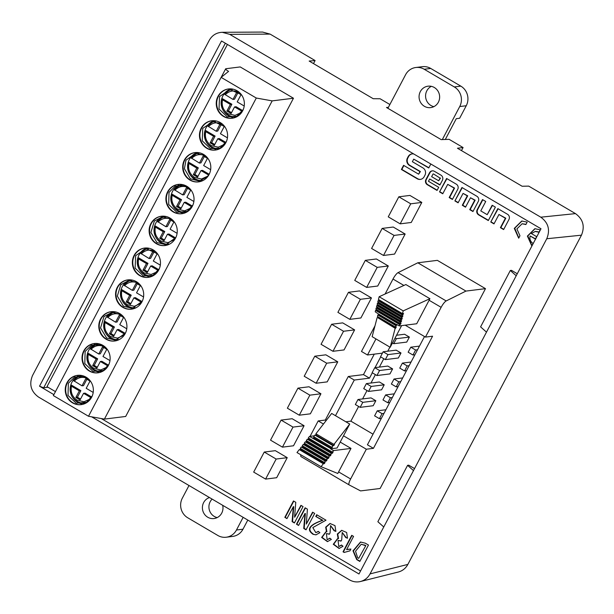 <?xml version="1.0" encoding="UTF-8"?>
<svg xmlns="http://www.w3.org/2000/svg" width="614" height="614" viewBox="0 0 614 614"><rect width="100%" height="100%" fill="white"/><g stroke="black" fill="none" stroke-linecap="round" stroke-linejoin="round"><path stroke-width="0.92" d="M538.977 232.238L535.231 231.447L531.386 233.558L536.651 236.651L535.385 239.053L530.12 235.96C529.452 239.153 530.435 241.655 533.059 243.466L531.793 245.869L527.38 236.083L534.863 228.707L540.243 229.836L538.977 232.238M527.157 222.138L521.77 221.017L514.286 228.385L518.7 238.178L519.966 235.768L516.881 228.915L522.115 223.757L525.883 224.547L527.157 222.138M413.798 153.999A5.38 5.127 -97.1 0 0 408.195 156.593L407.412 158.082A5.38 5.127 -97.1 0 0 409.438 165.412L419.984 171.605L418.625 174.176L403.59 165.335L401.402 169.479L417.19 178.751A5.38 5.127 -97.1 0 0 424.151 176.717L424.934 175.228A5.38 5.127 -97.1 0 0 422.908 167.898L412.362 161.705L413.721 159.133L428.756 167.975L430.844 164.022M442.755 193.786L439.532 191.89L446.601 178.474L456.302 184.177A3.791 3.615 82.9 0 1 457.729 189.342L452.395 199.45L449.172 197.554L454.137 188.137L447.721 184.361L442.755 193.786M482.512 199.581L477.185 209.689A3.791 3.615 -97.1 0 0 478.613 214.854L488.314 220.556L495.383 207.148L492.159 205.253L487.194 214.67L480.777 210.901L485.735 201.476L482.512 199.581M276.162 459.049L265.593 479.097L276.668 477.715L287.237 457.668L275.325 450.668L264.25 452.05L276.162 459.049L287.237 457.668M326.694 363.204L316.126 383.251L327.201 381.877L337.769 361.83L325.857 354.823L314.782 356.204L326.694 363.204L337.769 361.83M309.855 395.155L299.279 415.194L310.362 413.821L320.93 393.774L309.019 386.774L297.936 388.148L309.855 395.155L320.93 393.774M293.008 427.098L282.44 447.145L293.515 445.772L304.083 425.725L292.172 418.725L281.097 420.099L293.008 427.098L304.083 425.725M343.541 331.261L332.972 351.3L344.047 349.926L354.616 329.879L342.704 322.88L331.629 324.253L343.541 331.261L354.616 329.879M360.387 299.31L349.819 319.357L360.894 317.975L371.462 297.936L359.551 290.929L348.468 292.31L360.387 299.31L371.462 297.936M377.226 267.359L366.658 287.406L377.733 286.032L388.301 265.985L376.39 258.985L365.315 260.359L377.226 267.359L388.301 265.985M394.073 235.415L383.504 255.462L394.579 254.081L405.148 234.034L393.236 227.034L382.161 228.408L394.073 235.415L405.148 234.034M286.953 518.6L284.835 517.349L293.477 500.955L295.779 502.306L294.574 517.172L300.937 505.337L303.055 506.581L294.413 522.982L292.111 521.631L293.315 506.757L286.953 518.6M319.894 532.683L315.941 534.848L313.017 534.295C311.428 532.906 301.996 527.342 322.419 520.35L315.788 516.458L316.701 514.732L326.003 520.196L312.81 527.587L315.811 532.614L318.298 531.371L319.894 532.683M343.011 546.276L339.089 548.479L333.279 544.288L337.523 538.678L338.122 538.624L337.332 534.026L341.645 530.335L346.649 532.484L347.493 538.232L345.682 537.549L342.228 532.445L341.699 539.852L341.039 541.095L338.045 540.435L338.798 546.544L341.507 545.009L343.011 546.276M359.835 561.434L356.703 559.6L352.996 550.835L360.495 542.024L365.345 543.198L368.477 545.04L359.835 561.434M55.452 391.617L47.002 386.651L227.426 44.446M101.256 418.541L360.564 570.966M104.403 419.109L125.686 416.461L293.469 98.232L240.22 66.934L225.891 68.722A5.042 0.906 -152.2 0 0 225.645 68.845A5.042 0.906 -152.2 0 0 228.577 71.385L221.132 77.372L256.291 98.033L272.179 100.88L104.403 419.109L88.508 416.261L256.291 98.033M485.49 288.649L465.942 291.082L446.178 300.944A7.199 1.765 120.4 0 0 441.136 307.33L425.448 337.094L432.563 336.203L373.442 448.335L366.328 449.218L350.632 478.981A7.199 1.765 120.4 0 0 349.159 484.914L360.579 490.908L380.127 488.483L485.49 288.649L437.36 260.359L417.812 262.792L398.049 272.647A7.199 1.765 120.4 0 0 393.006 279.04L385.108 294.014M351.73 535.316L353.572 536.398L346.595 549.637L350.893 549.023L349.934 550.842L344.139 552.462L343.034 551.809L351.73 535.316M331.36 539.43L327.439 541.625L321.629 537.442L325.873 531.831L326.471 531.778L325.681 527.173L329.994 523.481L334.998 525.63L335.843 531.386L334.039 530.696L330.578 525.592L330.048 532.998L329.388 534.249L326.395 533.581L327.147 539.698L329.856 538.163L331.36 539.43M298.588 525.438L296.47 524.187L305.112 507.793L307.414 509.144L306.302 524.072L312.572 512.176L314.69 513.427L306.048 529.821L303.746 528.47L304.951 513.596L298.588 525.438M409.899 195.429L421.81 202.428L411.242 222.475L400.167 223.849L410.735 203.81L398.824 196.802L409.899 195.429M429.516 172.757L425.924 179.564A3.791 3.615 -97.1 0 0 427.352 184.73L437.045 190.424L438.695 187.301L428.465 181.291L429.677 178.989L439.908 184.998L442.379 180.316A3.791 3.615 -97.1 0 0 440.952 175.151L434.428 171.314A3.791 3.615 -97.1 0 0 429.516 172.757L429.954 172.703A3.791 3.615 82.9 0 1 432.433 170.83M493.986 223.903L490.763 222.007L497.839 208.591L507.532 214.294A3.791 3.615 82.9 0 1 508.968 219.451L503.634 229.567L500.41 227.671L505.376 218.254L498.959 214.478L493.986 223.903M458.105 202.804L454.882 200.908L461.951 187.5L476.863 196.265A3.791 3.615 82.9 0 1 478.291 201.423L472.957 211.538L469.733 209.643L474.699 200.225L470.501 197.754L465.535 207.171L462.304 205.276L467.269 195.858L463.071 193.387L458.105 202.804M389.875 104.51L380.112 98.77L373.228 98.716L309.157 61.055L315.097 60.556L270.114 34.108L229.743 34.353L540.788 217.187L575.487 213.618L528.7 186.111L522.13 186.249L457.453 148.227L463.079 147.544L461.475 150.591M47.961 387.219L43.694 387.795L39.519 386.191L53.863 394.625M225.361 43.233L43.694 387.795M91.624 416.814L358.975 573.975L540.988 228.761L221.524 40.977L39.519 386.191M262.585 32.066L270.114 34.108M313.493 63.603L315.097 60.556M229.743 34.353L222.214 32.304C216.496 32.55 212.175 35.236 209.244 40.347L32.542 375.499C28.935 384.318 30.93 391.509 38.513 397.051L349.558 579.892C353.027 581.865 356.673 582.402 360.495 581.504C364.701 580.368 367.886 577.828 370.05 573.89L546.759 238.746C550.359 229.92 548.371 222.736 540.788 217.187M370.05 573.89L407.865 564.412L581.458 235.17L546.759 238.746M407.865 564.412C405.7 568.349 402.515 570.89 398.309 572.025M575.487 213.618C583.07 219.167 585.065 226.351 581.458 235.17M516.205 275.755L510.318 270.49L480.593 326.871L486.48 332.136M510.318 270.49L511.477 270.344L517.264 273.752M388.378 107.358L386.49 107.481L441.167 139.616L449.133 139.34L463.079 147.544M413.483 470.6L407.589 465.335L377.863 521.708L383.758 526.981M407.589 465.335L408.747 465.189L414.534 468.589M88.508 416.261L53.357 395.593L221.132 77.372M217.97 96.352A14.759 14.061 -97.1 0 0 218.684 111.771A14.759 14.061 -97.1 0 0 232.123 118.249A14.759 14.061 -97.1 0 0 244.257 101.87A14.759 14.061 -97.1 0 0 228.485 88.961A14.759 14.061 -97.1 0 0 217.97 96.352M201.192 128.172A14.759 14.061 -97.1 0 0 201.906 143.599A14.759 14.061 -97.1 0 0 215.345 150.069A14.759 14.061 -97.1 0 0 227.479 133.691A14.759 14.061 -97.1 0 0 211.707 120.781A14.759 14.061 -97.1 0 0 201.192 128.172M141.972 301.789A14.759 14.061 -97.1 0 0 141.251 286.362A14.759 14.061 -97.1 0 0 127.812 279.892A14.759 14.061 -97.1 0 0 115.685 296.27A14.759 14.061 -97.1 0 0 131.457 309.18A14.759 14.061 -97.1 0 0 141.972 301.789M150.86 223.642A14.759 14.061 -97.1 0 0 151.574 239.061A14.759 14.061 -97.1 0 0 165.012 245.539A14.759 14.061 -97.1 0 0 177.147 229.16A14.759 14.061 -97.1 0 0 161.375 216.251A14.759 14.061 -97.1 0 0 150.86 223.642M134.082 255.462A14.759 14.061 -97.1 0 0 134.796 270.889A14.759 14.061 -97.1 0 0 148.235 277.359A14.759 14.061 -97.1 0 0 160.361 260.981A14.759 14.061 -97.1 0 0 144.597 248.071A14.759 14.061 -97.1 0 0 134.082 255.462M192.305 206.319A14.759 14.061 -97.1 0 0 191.591 190.9A14.759 14.061 -97.1 0 0 178.152 184.423A14.759 14.061 -97.1 0 0 166.018 200.801A14.759 14.061 -97.1 0 0 181.79 213.718A14.759 14.061 -97.1 0 0 192.305 206.319M184.415 160.001A14.759 14.061 -97.1 0 0 185.129 175.42A14.759 14.061 -97.1 0 0 198.568 181.89A14.759 14.061 -97.1 0 0 210.702 165.511A14.759 14.061 -97.1 0 0 194.93 152.602A14.759 14.061 -97.1 0 0 184.415 160.001M100.527 319.111A14.759 14.061 -97.1 0 0 101.241 334.53A14.759 14.061 -97.1 0 0 114.68 341.008A14.759 14.061 -97.1 0 0 126.806 324.629A14.759 14.061 -97.1 0 0 111.034 311.712A14.759 14.061 -97.1 0 0 100.527 319.111M108.409 365.43A14.759 14.061 -97.1 0 0 107.696 350.011A14.759 14.061 -97.1 0 0 94.257 343.541A14.759 14.061 -97.1 0 0 82.13 359.919A14.759 14.061 -97.1 0 0 97.902 372.828A14.759 14.061 -97.1 0 0 108.409 365.43M91.632 397.258A14.759 14.061 -97.1 0 0 90.918 381.831A14.759 14.061 -97.1 0 0 77.479 375.361A14.759 14.061 -97.1 0 0 65.353 391.74A14.759 14.061 -97.1 0 0 81.125 404.649A14.759 14.061 -97.1 0 0 91.632 397.258M293.469 98.232L272.179 100.88M241.555 112.408L235.032 115.363L228.155 113.836C223.25 110.474 221.37 105.8 222.506 99.821L221.669 99.054L222.514 98.747L231.877 104.25L228.408 110.827L231.539 112.669M222.506 99.821L230.357 104.441L226.888 111.019L231.102 113.49L234.571 106.913L242.238 111.426M224.31 94.042A13.692 13.04 82.9 0 1 229.007 90.496L224.294 94.042L232.998 99.43L236.797 92.223L241.01 94.702L237.211 101.909L244.211 106.022M224.778 144.236L218.254 147.183L211.377 145.656C206.473 142.294 204.585 137.628 205.721 131.649L204.892 130.874L205.736 130.567L215.1 136.078L211.63 142.655L214.762 144.49M205.721 131.649L213.58 136.262L210.111 142.839L214.324 145.318L217.793 138.741L225.461 143.246M207.532 125.862A13.692 13.04 82.9 0 1 212.229 122.316L207.517 125.862L216.22 131.25L220.019 124.051L224.233 126.522L220.434 133.729L227.433 137.843M140.882 303.347L134.366 306.294L127.489 304.774C122.585 301.405 120.697 296.739 121.833 290.76L121.004 289.985L121.848 289.685L131.212 295.188L127.743 301.766L130.866 303.6M121.833 290.76L129.692 295.38L126.223 301.958L130.429 304.429L133.898 297.851L141.573 302.364M123.644 284.973A13.692 13.04 82.9 0 1 128.334 281.435L123.629 284.98L132.332 290.368L136.131 283.161L140.337 285.633L136.546 292.84L143.538 296.953M174.437 239.698L167.921 242.653L161.045 241.125C156.14 237.764 154.252 233.09 155.388 227.111L154.559 226.343L155.403 226.036L164.767 231.539L161.298 238.117L164.422 239.959M155.388 227.111L163.247 231.731L159.778 238.309L163.992 240.788L167.453 234.21L175.128 238.716M157.199 221.332A13.692 13.04 82.9 0 1 161.889 217.786L157.184 221.332L165.887 226.719L169.687 219.513L173.9 221.992L170.101 229.199L177.101 233.312M157.66 271.526L151.144 274.473L144.267 272.946C139.363 269.584 137.475 264.918 138.611 258.939L137.782 258.164L138.626 257.865L147.989 263.368L144.52 269.945L147.644 271.779M138.611 258.939L146.47 263.552L143.001 270.129L147.207 272.608L150.676 266.031L158.351 270.536M140.422 253.152A13.692 13.04 82.9 0 1 145.111 249.606L140.406 253.152L149.11 258.54L152.909 251.341L157.115 253.812L153.323 261.019L160.323 265.133M191.215 207.877L184.699 210.832L177.822 209.305C172.918 205.943 171.03 201.269 172.166 195.29L171.337 194.523L172.181 194.216L181.544 199.719L178.075 206.296L181.199 208.138M172.166 195.29L180.025 199.911L176.556 206.488L180.769 208.96L184.231 202.382L191.906 206.895M182.066 185.014A13.692 13.04 82.9 0 0 178.666 185.965A13.692 13.04 82.9 0 0 173.977 189.511L182.665 194.899L186.464 187.692L190.678 190.171L186.879 197.37L193.878 201.484M208 176.057L201.476 179.004L194.6 177.477C189.695 174.115 187.807 169.449 188.943 163.47L188.114 162.695L188.958 162.395L198.322 167.898L194.853 174.476L197.977 176.31M188.943 163.47L196.802 168.082L193.333 174.66L197.547 177.139L201.016 170.562L208.683 175.074M198.844 153.193A13.692 13.04 82.9 0 0 195.444 154.145A13.692 13.04 82.9 0 0 190.754 157.683L199.443 163.078L203.242 155.872L207.455 158.343L203.656 165.55L210.656 169.664M124.105 335.167L117.589 338.122L110.712 336.595C105.808 333.233 103.919 328.559 105.055 322.58L104.219 321.813L105.071 321.506L114.434 327.009L110.965 333.586L114.089 335.428M105.055 322.58L112.907 327.201L109.445 333.778L113.651 336.249L117.12 329.672L124.795 334.185M114.956 312.303A13.692 13.04 82.9 0 0 111.556 313.255A13.692 13.04 82.9 0 0 106.867 316.801L115.555 322.189L119.354 314.982L123.56 317.461L119.761 324.66L126.76 328.774M234.571 106.913L236.091 106.729L242.714 110.62M226.888 111.019L228.408 110.827M230.357 104.441L231.877 104.25M235.008 116.982A14.015 13.354 82.9 0 1 233.328 116.806L232.253 116.629A13.692 13.04 82.9 0 1 221.639 99.153M232.998 99.43L234.517 99.238L237.879 92.86M232.407 89.544A13.692 13.04 82.9 0 0 229.007 90.496L230.004 90.058A14.015 13.354 82.9 0 1 231.585 89.483M217.793 138.741L219.313 138.549L225.937 142.448M210.111 142.839L211.63 142.655M213.58 136.262L215.1 136.078M218.231 148.803A14.015 13.354 82.9 0 1 216.55 148.634L215.476 148.45A13.692 13.04 82.9 0 1 204.861 130.974M216.22 131.25L217.74 131.066L221.101 124.688M215.629 121.365A13.692 13.04 82.9 0 0 212.229 122.316L213.227 121.879A14.015 13.354 82.9 0 1 214.808 121.303M133.898 297.851L135.418 297.66L142.049 301.558M126.223 301.958L127.743 301.766M129.692 295.38L131.212 295.188M134.336 307.913A14.015 13.354 82.9 0 1 132.662 307.744L131.58 307.56A13.692 13.04 82.9 0 1 120.973 290.084M132.332 290.368L133.852 290.176L137.214 283.798M131.734 280.483A13.692 13.04 82.9 0 0 128.334 281.435L129.339 280.989A14.015 13.354 82.9 0 1 130.92 280.414M167.453 234.21L168.973 234.018L175.604 237.91M159.778 238.309L161.298 238.117M163.247 231.731L164.767 231.539M167.891 244.272A14.015 13.354 82.9 0 1 166.217 244.096L165.143 243.919A13.692 13.04 82.9 0 1 154.528 226.443M165.887 226.719L167.407 226.528L170.769 220.15M165.289 216.834A13.692 13.04 82.9 0 0 161.889 217.786L162.894 217.348A14.015 13.354 82.9 0 1 164.475 216.773M150.676 266.031L152.195 265.839L158.826 269.738M143.001 270.129L144.52 269.945M146.47 263.552L147.989 263.368M151.113 276.093A14.015 13.354 82.9 0 1 149.44 275.924L148.358 275.74A13.692 13.04 82.9 0 1 137.751 258.264M149.11 258.54L150.63 258.356L153.991 251.978M148.511 248.662A13.692 13.04 82.9 0 0 145.111 249.606L146.117 249.169A14.015 13.354 82.9 0 1 147.698 248.593M184.231 202.382L185.758 202.198L192.382 206.089M176.556 206.488L178.075 206.296M180.025 199.911L181.544 199.719M184.668 212.444A14.015 13.354 82.9 0 1 182.995 212.275L181.921 212.091A13.692 13.04 82.9 0 1 171.306 194.623M182.665 194.899L184.185 194.707L187.546 188.329M173.962 189.511L179.672 185.528A14.015 13.354 82.9 0 1 181.253 184.952M201.016 170.562L202.536 170.37L209.159 174.269M193.333 174.66L194.853 174.476M196.802 168.082L198.322 167.898M201.453 180.623A14.015 13.354 82.9 0 1 199.773 180.455L198.698 180.27A13.692 13.04 82.9 0 1 188.084 162.794M199.443 163.078L200.962 162.887L204.324 156.509M190.739 157.691L196.449 153.7A14.015 13.354 82.9 0 1 198.03 153.124M117.12 329.672L118.64 329.488L125.271 333.379M109.445 333.778L110.965 333.586M112.907 327.201L114.434 327.009M117.558 339.734A14.015 13.354 82.9 0 1 115.885 339.565L114.803 339.388A13.692 13.04 82.9 0 1 104.196 321.913M115.555 322.189L117.074 321.997L120.436 315.619M106.851 316.801L112.562 312.818A14.015 13.354 82.9 0 1 114.143 312.242M232.729 117.443A14.759 14.061 82.9 0 1 223.78 111.303M221.7 99.038A14.759 14.061 82.9 0 1 229.26 89.59M215.951 149.271A14.759 14.061 82.9 0 1 207.002 143.123M204.922 130.866A14.759 14.061 82.9 0 1 212.482 121.411M132.056 308.382A14.759 14.061 82.9 0 1 123.107 302.241M121.027 289.977A14.759 14.061 82.9 0 1 128.595 280.521M165.611 244.733A14.759 14.061 82.9 0 1 156.67 238.593M154.582 226.328A14.759 14.061 82.9 0 1 162.15 216.88M148.834 276.561A14.759 14.061 82.9 0 1 139.892 270.413M137.805 258.156A14.759 14.061 82.9 0 1 145.372 248.701M182.389 212.912A14.759 14.061 82.9 0 1 173.447 206.772M171.367 194.508A14.759 14.061 82.9 0 1 178.927 185.052M199.166 181.092A14.759 14.061 82.9 0 1 190.225 174.944M188.145 162.687A14.759 14.061 82.9 0 1 195.705 153.231M115.278 340.202A14.759 14.061 82.9 0 1 106.329 334.062M104.25 321.797A14.759 14.061 82.9 0 1 111.817 312.342M228.7 88.93A14.759 14.061 -97.1 0 0 218.407 96.298A14.759 14.061 -97.1 0 0 219.06 111.625A14.759 14.061 -97.1 0 0 232.345 118.218M211.922 120.758A14.759 14.061 -97.1 0 0 201.63 128.119A14.759 14.061 -97.1 0 0 202.282 143.446A14.759 14.061 -97.1 0 0 215.56 150.039M128.034 279.869A14.759 14.061 -97.1 0 0 116.115 296.217A14.759 14.061 -97.1 0 0 131.672 309.157M161.589 216.22A14.759 14.061 -97.1 0 0 151.29 223.588A14.759 14.061 -97.1 0 0 151.95 238.915A14.759 14.061 -97.1 0 0 165.227 245.508M144.812 248.048A14.759 14.061 -97.1 0 0 134.512 255.409A14.759 14.061 -97.1 0 0 135.172 270.736A14.759 14.061 -97.1 0 0 148.45 277.328M178.367 184.4A14.759 14.061 -97.1 0 0 166.455 200.747A14.759 14.061 -97.1 0 0 182.005 213.687M195.145 152.579A14.759 14.061 -97.1 0 0 184.852 159.947A14.759 14.061 -97.1 0 0 185.505 175.266A14.759 14.061 -97.1 0 0 198.782 181.859M111.257 311.689A14.759 14.061 -97.1 0 0 100.957 319.057A14.759 14.061 -97.1 0 0 101.609 334.384A14.759 14.061 -97.1 0 0 114.895 340.977M107.327 366.988L100.811 369.943L93.934 368.415C89.022 365.054 87.142 360.38 88.278 354.401L87.441 353.633L88.293 353.326L97.649 358.829L94.188 365.407L97.311 367.249M88.278 354.401L96.129 359.021L92.668 365.599L96.874 368.078L100.343 361.5L108.018 366.005M98.179 344.124A13.692 13.04 82.9 0 0 94.779 345.076A13.692 13.04 82.9 0 0 90.089 348.622L98.777 354.009L102.576 346.803L106.782 349.282L102.983 356.488L109.983 360.602M100.343 361.5L101.863 361.308L108.494 365.207M92.668 365.599L94.188 365.407M96.129 359.021L97.649 358.829M100.78 371.562A14.015 13.354 82.9 0 1 99.107 371.386L98.025 371.209A13.692 13.04 82.9 0 1 87.418 353.733M98.777 354.009L100.297 353.817L103.659 347.447M90.074 348.622L95.776 344.638A14.015 13.354 82.9 0 1 97.365 344.063M98.501 372.03A14.759 14.061 82.9 0 1 89.552 365.883M87.472 353.626A14.759 14.061 82.9 0 1 95.04 344.17M94.479 343.51A14.759 14.061 -97.1 0 0 82.56 359.865A14.759 14.061 -97.1 0 0 98.117 372.798M90.55 398.816L84.034 401.763L77.157 400.236C72.245 396.874 70.364 392.208 71.5 386.229L70.664 385.454L71.508 385.155L80.871 390.657L77.41 397.235L80.534 399.069M71.5 386.229L79.352 390.842L75.883 397.419L80.096 399.898L83.565 393.321L91.24 397.826M73.312 380.442A13.692 13.04 82.9 0 1 78.001 376.896L73.296 380.442L82 385.83L85.791 378.631L90.005 381.102L86.206 388.309L93.205 392.423M83.565 393.321L85.085 393.129L91.716 397.028M75.883 397.419L77.41 397.235M79.352 390.842L80.871 390.657M84.003 403.383A14.015 13.354 82.9 0 1 82.33 403.214L81.248 403.03A13.692 13.04 82.9 0 1 70.641 385.554M82 385.83L83.519 385.646L86.881 379.268M81.401 375.952A13.692 13.04 82.9 0 0 78.001 376.896L78.999 376.459A14.015 13.354 82.9 0 1 80.587 375.883M81.723 403.851A14.759 14.061 82.9 0 1 72.774 397.703M70.694 385.446A14.759 14.061 82.9 0 1 78.262 375.991M77.702 375.338A14.759 14.061 -97.1 0 0 65.782 391.686A14.759 14.061 -97.1 0 0 81.34 404.618M349.159 484.914A7.199 1.765 120.4 0 0 349.174 484.922L301.029 456.624A7.199 1.765 120.4 0 0 301.052 456.632L349.143 484.906M360.157 407.351L373.189 405.731L375.829 400.719L371.017 397.895L357.985 399.514L355.345 404.526L360.157 407.351L362.797 402.339L357.985 399.514M385.323 359.62L398.356 358L400.996 352.989L396.184 350.157L383.151 351.776L380.511 356.788L385.323 359.62L387.964 354.608L383.151 351.776M376.935 375.53L389.967 373.911L392.607 368.899L387.795 366.067L374.763 367.686L372.122 372.698L376.935 375.53L379.575 370.518L374.763 367.686M368.546 391.44L381.578 389.821L384.218 384.809L379.406 381.985L366.374 383.604L363.734 388.616L368.546 391.44L371.186 386.429L366.374 383.604M392.461 342.973L393.712 343.71L406.744 342.09L409.384 337.078L404.572 334.246L396.537 335.244M389.905 347.117L387.749 351.208M383.788 358.722L379.36 367.118M375.4 374.632L370.971 383.029M367.011 390.542L362.582 398.939M358.622 406.453L350.87 421.15L345.836 421.78M373.028 434.175L350.87 421.15M338.606 471.905L350.993 448.412L333.54 450.584L332.374 452.081L333.11 451.988L332.45 453.239L331.368 453.378L330.37 454.675L331.099 454.583L330.439 455.834L329.365 455.964L328.36 457.261L329.096 457.169L328.436 458.428L327.354 458.558L326.356 459.855L327.085 459.763L326.425 461.014L325.351 461.152L324.346 462.442L325.075 462.357L324.415 463.608L323.34 463.739L321.061 466.686L337.777 473.471L338.606 471.905L350.632 478.981M366.328 449.218L343.518 435.81M323.463 424.028L318.198 420.928L310.055 436.362M340.21 442.08L350.993 448.412M382.438 353.127L367.494 354.984L361.477 351.454L374.985 325.827M367.494 354.984L375.968 338.92M424.504 336.541L367.425 444.797L373.442 448.335M465.942 291.082L417.812 262.792M429.102 300.261L416.714 323.755L399.261 325.919L399.63 324.522L400.359 324.43L401.026 323.179L399.952 323.309L400.267 322.104L400.996 322.012L401.656 320.761L400.581 320.892L400.896 319.679L401.633 319.587L402.293 318.336L401.218 318.474L401.533 317.261L402.27 317.169L402.93 315.918L401.848 316.049L402.17 314.844L402.899 314.752L403.559 313.493L402.485 313.631L403.206 310.884L429.923 298.696L429.102 300.261L441.136 307.33M425.448 337.094L405.194 325.182M335.49 415.693L354.278 380.043L348.268 376.505L325.313 420.045L318.198 420.928M326.164 420.544L325.313 420.045M300.852 454.805A7.199 1.765 120.4 0 0 301.029 456.624M348.268 376.505L363.465 374.617L374.264 354.148M354.278 380.043L369.482 378.155L372.307 372.805M375.016 367.656L380.695 356.895M363.465 374.617L369.482 378.155M402.485 313.631L378.424 299.486L379.145 296.731L405.862 284.551L429.923 298.696M399.261 325.919L396.567 324.338M396.191 324.384L378.147 313.777L375.2 311.774L375.568 310.377L399.63 324.522M397.043 324.622L395.876 325.597L395.485 327.078L396.383 326.97L395.17 328.29L390.189 347.278L401.61 325.627M378.892 314.214L378.523 314.898L396.575 325.504M378.523 314.898L377.825 314.982L395.876 325.597M377.825 314.982L377.441 316.471L395.485 327.078M378.078 316.847L377.671 317.615L395.723 328.221M377.671 317.615L395.17 328.29M377.119 317.684L372.145 336.672L390.189 347.278M402.17 314.844L378.101 300.691L377.787 301.904L401.848 316.049M378.101 300.691L378.838 300.607L402.899 314.752M378.838 300.607L379.191 299.939M379.145 296.731L403.206 310.884M375.568 310.377L376.298 310.285L400.359 324.43M376.298 310.285L376.651 309.617M400.267 322.104L376.198 307.959L375.883 309.164L399.952 323.309M376.198 307.959L376.935 307.867L400.996 322.012M376.935 307.867L377.288 307.2M400.896 319.679L376.835 305.534L376.52 306.747L400.581 320.892M376.835 305.534L377.564 305.442L401.633 319.587M377.564 305.442L377.917 304.774M401.533 317.261L377.472 303.116L377.149 304.321L401.218 318.474M377.472 303.116L378.201 303.024L402.27 317.169M378.201 303.024L378.554 302.357M330.532 448.811L337.086 447.997L349.711 424.059L333.962 444.39L334.507 444.321L333.847 445.572L332.957 445.68L331.721 447.268L332.42 447.184L331.76 448.435L330.532 448.811L333.54 450.584M314.314 435.833L309.471 436.439L330.723 448.565M309.471 436.439L308.305 437.935L332.374 452.081M308.834 438.242L308.382 439.094L332.45 453.239M308.382 439.094L307.307 439.233L331.368 453.378M307.307 439.233L306.302 440.53L330.37 454.675M306.823 440.837L306.378 441.689L330.439 455.834M306.378 441.689L305.296 441.819L329.365 455.964M305.296 441.819L304.298 443.116L328.36 457.261M304.82 443.423L304.367 444.275L328.436 458.428M304.367 444.275L303.293 444.413L327.354 458.558M303.293 444.413L302.288 445.71L326.356 459.855M302.809 446.017L302.357 446.869L326.425 461.014M302.357 446.869L301.282 447.007L325.351 461.152M301.282 447.007L300.277 448.297L324.346 462.442M300.806 448.604L300.353 449.463L324.415 463.608M300.353 449.463L299.279 449.594L323.34 463.739M299.279 449.594L296.992 452.541L321.061 466.686M333.962 444.39L315.911 433.776L331.667 413.445L349.711 424.059M316.302 434.006L315.803 434.965L333.847 445.572M315.803 434.965L314.905 435.073L332.957 445.68M314.905 435.073L313.677 436.661L331.721 447.268M314.176 436.953L313.716 437.828L331.76 448.435M313.716 437.828L312.672 437.959M379.406 418.671L382.054 413.659L377.242 410.827L374.594 415.839L379.406 418.671L381.325 418.433M377.242 410.827L385.899 409.753M382.054 413.659L383.973 413.422M387.964 354.608L400.996 352.989M396.184 386.851L398.831 381.839L394.019 379.007L391.371 384.019L396.184 386.851L398.102 386.605M394.019 379.007L402.684 377.932M398.831 381.839L400.75 381.601M379.575 370.518L392.607 368.899M362.797 402.339L375.829 400.719M387.795 402.761L390.443 397.749L385.63 394.917L382.982 399.929L387.795 402.761L389.713 402.523M385.63 394.917L394.295 393.843M390.443 397.749L392.361 397.511M371.186 386.429L384.218 384.809M412.969 355.022L415.609 350.011L410.797 347.186L408.149 352.198L412.969 355.022L414.88 354.785M410.797 347.186L419.462 346.104M415.609 350.011L417.528 349.773M393.712 343.71L396.352 338.698L395.101 337.961M396.352 338.698L409.384 337.078M404.572 370.933L407.22 365.921L402.408 363.097L399.76 368.108L404.572 370.933L406.491 370.695M402.408 363.097L411.073 362.022M407.22 365.921L409.139 365.683M360.717 542.001L353.388 550.927L357.133 559.546L359.957 561.204M365.399 545.616L361.255 544.219L355.529 551.226L357.663 557.773L358.676 558.372L365.837 545.562L358.676 558.372M361.255 544.219L365.837 545.562M346.595 549.637L349.113 549.146M343.034 551.809L344.423 552.324M352.037 535.5L343.464 551.756M338.122 538.624L338.552 538.57L337.731 534.065L341.868 530.312M337.738 538.655L333.709 544.211L339.304 548.44M341.699 545.178L338.798 546.544M338.045 540.435L341.146 540.896M345.682 537.549L347.555 538.041M342.228 532.445L346.119 537.496M326.471 531.778L326.901 531.724L326.08 527.211L330.217 523.458M326.088 531.808L322.058 537.365L327.653 541.594M330.048 538.324L327.147 539.698M326.395 533.581L329.495 534.05M334.039 530.696L335.904 531.187M330.578 525.592L334.469 530.642M313.017 534.295L316.156 534.817M322.419 520.35L322.857 520.296C302.426 527.288 311.858 532.852 313.455 534.241M318.489 531.532L315.811 532.614M315.788 516.458L322.857 520.296M317.008 514.908L316.225 516.397M296.47 524.187L298.711 525.2M305.427 507.978L296.9 524.133M304.859 513.542L305.381 513.542L304.176 528.416L306.171 529.583M304.951 513.596L305.381 513.542M303.746 528.47L304.176 528.416M306.302 524.072L312.887 512.36M284.835 517.349L287.076 518.362M293.791 501.139L285.264 517.295M293.223 506.704L293.745 506.704L292.54 521.57L294.536 522.744M293.315 506.757L293.745 506.704M292.111 521.631L292.54 521.57M294.666 517.226L301.251 505.522M410.735 203.81L421.81 202.428M398.824 196.802L388.255 216.849L400.167 223.849M383.504 255.462L371.593 248.455L382.161 228.408M366.658 287.406L354.746 280.406L365.315 260.359M349.819 319.357L337.9 312.349L348.468 292.31M332.972 351.3L321.061 344.3L331.629 324.253M282.44 447.145L270.528 440.146L281.097 420.099M299.279 415.194L287.367 408.195L297.936 388.148M316.126 383.251L304.214 376.252L314.782 356.204M265.593 479.097L253.682 472.089L264.25 452.05M488.437 220.319L479.05 214.8A3.791 3.615 82.9 0 1 477.623 209.635L482.827 199.765M487.194 214.67L492.466 205.437M446.915 178.659L439.532 191.89M447.721 184.361L454.575 188.084L449.609 197.501L452.526 199.22M449.609 197.501L449.172 197.554M454.575 188.084L454.137 188.137M439.969 191.837L442.878 193.548M433.039 173.985L431.634 176.655L438.672 180.792L440.077 178.121L433.476 173.931L440.077 178.121M440.514 178.068L438.672 180.792M437.176 190.186L427.789 184.676A3.791 3.615 82.9 0 1 426.362 179.511L429.954 172.703M440.031 184.76L429.677 178.989M498.146 208.775L490.763 222.007M498.959 214.478L505.806 218.2L500.84 227.617L503.756 229.329M500.84 227.617L500.41 227.671M505.806 218.2L505.376 218.254M491.2 221.953L494.116 223.665M420.536 179.38A5.38 5.127 82.9 0 1 417.62 178.697L401.84 169.426L403.897 165.519M401.84 169.426L401.402 169.479M428.879 167.737L413.721 159.133M418.625 174.176L420.413 171.552L409.876 165.358A5.38 5.127 82.9 0 1 407.842 158.028L408.625 156.539A5.38 5.127 82.9 0 1 412.247 153.876M420.413 171.552L419.984 171.605M518.83 237.933L514.739 228.247L522.007 220.986M526.006 224.317L522.13 223.757M530.12 235.96L535.815 238.999M535.101 228.684L527.825 235.937L531.916 245.631M535.669 231.394L539.1 232.015M462.258 187.677L454.882 200.908M470.501 197.754L475.136 200.172L470.171 209.589L473.087 211.3M470.171 209.589L469.733 209.643M475.136 200.172L474.699 200.225M463.071 193.387L467.707 195.805L462.741 205.222L465.658 206.933M462.741 205.222L462.304 205.276M467.707 195.805L467.269 195.858M455.312 200.855L458.228 202.566M454.306 86.942L424.22 69.259L430.736 68.453L460.822 86.137L454.306 86.942A14.398 13.715 82.9 0 1 459.732 106.544L442.318 139.578M459.732 106.544L466.249 105.738A14.398 13.715 -97.1 0 0 460.822 86.137M466.249 105.738L459.64 118.264L456.279 118.686L445.311 139.47M430.736 68.453A14.398 13.715 -97.1 0 0 422.355 66.696L415.839 67.502A14.398 13.715 82.9 0 1 424.22 69.259M433.875 106.644A10.799 10.284 82.9 0 1 425.663 97.357A10.799 10.284 82.9 0 1 431.35 86.336M387.879 108.302L405.585 74.716A14.398 13.715 82.9 0 1 415.839 67.502M434.313 87.503A10.799 10.284 82.9 0 1 439.471 99.015A10.799 10.284 82.9 0 1 430.69 107.611A10.799 10.284 82.9 0 1 419.147 98.163A10.799 10.284 82.9 0 1 428.027 86.183A10.799 10.284 82.9 0 1 434.313 87.503M247.795 520.073L242.983 529.199L236.467 530.012A14.398 13.715 82.9 0 1 226.205 537.227A14.398 13.715 82.9 0 1 217.824 535.469L187.746 517.786A14.398 13.715 82.9 0 1 182.32 498.184L188.997 485.513M226.205 537.227L232.721 536.413A14.398 13.715 -97.1 0 0 242.983 529.199M217.21 517.587A10.799 10.284 82.9 0 1 214.255 516.42A10.799 10.284 82.9 0 1 212.122 499.105M236.467 530.012L243.144 517.341M222.675 505.307A10.799 10.284 82.9 0 1 214.025 518.546A10.799 10.284 82.9 0 1 207.739 517.234A10.799 10.284 82.9 0 1 202.443 506.719A10.799 10.284 82.9 0 1 209.466 497.547M235.784 116.714A13.692 13.04 82.9 0 1 232.253 116.629C223.711 114.081 220.165 108.248 221.623 99.123M225.146 94.809C229.36 90.642 234.111 89.874 239.406 92.507M219.006 148.542A13.692 13.04 82.9 0 1 215.476 148.45C206.933 145.902 203.387 140.069 204.846 130.943M208.369 126.637C212.582 122.462 217.333 121.695 222.621 124.327M135.111 307.652A13.692 13.04 82.9 0 1 131.58 307.56C123.046 305.012 119.5 299.179 120.95 290.054M124.473 285.748C128.687 281.58 133.445 280.813 138.733 283.438M168.666 244.004A13.692 13.04 82.9 0 1 165.143 243.919C156.601 241.371 153.055 235.538 154.505 226.412M158.036 222.099C162.249 217.932 167 217.164 172.288 219.797M151.888 275.832A13.692 13.04 82.9 0 1 148.358 275.74C139.823 273.192 136.277 267.359 137.728 258.233M141.251 253.927C145.472 249.752 150.223 248.985 155.511 251.617M185.443 212.183A13.692 13.04 82.9 0 1 181.921 212.091C173.378 209.551 169.832 203.71 171.283 194.592M174.813 190.279C179.027 186.111 183.778 185.344 189.066 187.976M202.229 180.362A13.692 13.04 82.9 0 1 198.698 180.27C190.156 177.722 186.61 171.889 188.068 162.764M191.591 158.458C195.805 154.291 200.555 153.515 205.843 156.148M118.333 339.473A13.692 13.04 82.9 0 1 114.803 339.388C106.26 336.84 102.722 331 104.173 321.882M107.696 317.568C111.909 313.401 116.668 312.633 121.956 315.266M101.556 371.293A13.692 13.04 82.9 0 1 98.025 371.209C89.483 368.661 85.945 362.828 87.395 353.702M90.918 349.389C95.132 345.221 99.89 344.454 105.178 347.087M84.778 403.122A13.692 13.04 82.9 0 1 81.248 403.03C72.705 400.481 69.167 394.649 70.618 385.523M74.14 381.217C78.354 377.05 83.105 376.275 88.401 378.907M446.178 300.944L398.049 272.647M403.897 285.449L393.006 279.04M356.703 559.6L357.133 559.546M364.386 545.025L364.823 544.963M477.623 209.635L477.185 209.689M479.05 214.8L478.613 214.854M426.362 179.511L425.924 179.564M427.789 184.676L427.352 184.73M417.62 178.697L417.19 178.751M408.625 156.539L408.195 156.593M407.842 158.028L407.412 158.082M409.876 165.358L409.438 165.412M262.631 32.066L222.26 32.304M398.363 572.01L360.548 581.496M221.155 77.356L225.645 68.845M243.244 109.561L236.812 116.276L227.188 116.821L219.014 109L219.528 96.551L229.905 89.514L241.394 94.663M226.466 141.381L220.035 148.097L210.41 148.642L202.236 140.821L202.75 128.372L213.119 121.334L224.617 126.484M140.721 285.594L137.782 282.793L128.886 280.483L120.781 284.727L117.32 296.101L123.399 306.186L132.309 308.351L142.149 301.374L142.571 300.492M174.276 221.946L171.337 219.152L162.441 216.842L154.337 221.078L150.875 232.453L156.954 242.538L165.864 244.702L175.704 237.725L176.126 236.851M159.348 268.671L152.924 275.387L143.3 275.932L135.118 268.111L135.64 255.662L146.009 248.624L157.499 253.774M192.903 205.03L187.239 211.346L176.886 212.298L168.689 204.5L169.011 192.382L175.197 186.18L184.822 185.635L191.054 190.133M207.831 158.305L204.723 155.388L195.812 153.216L185.973 160.2L184.423 168.735L190.34 178.774L199.235 181.084L207.34 176.84L209.689 173.202M123.944 317.415L121.004 314.614L112.101 312.311L103.996 316.548L100.542 327.922L106.621 338.007L115.532 340.171L125.371 333.195L125.793 332.32M109.016 364.14L103.352 370.457L92.99 371.409L84.801 363.611L85.123 351.492L91.309 345.291L100.934 344.753L107.166 349.243M92.238 395.961L86.574 402.285L76.213 403.229L68.024 395.431L68.346 383.313L74.532 377.111L84.156 376.574L90.388 381.064M535.654 231.394L535.224 231.455"/></g></svg>
